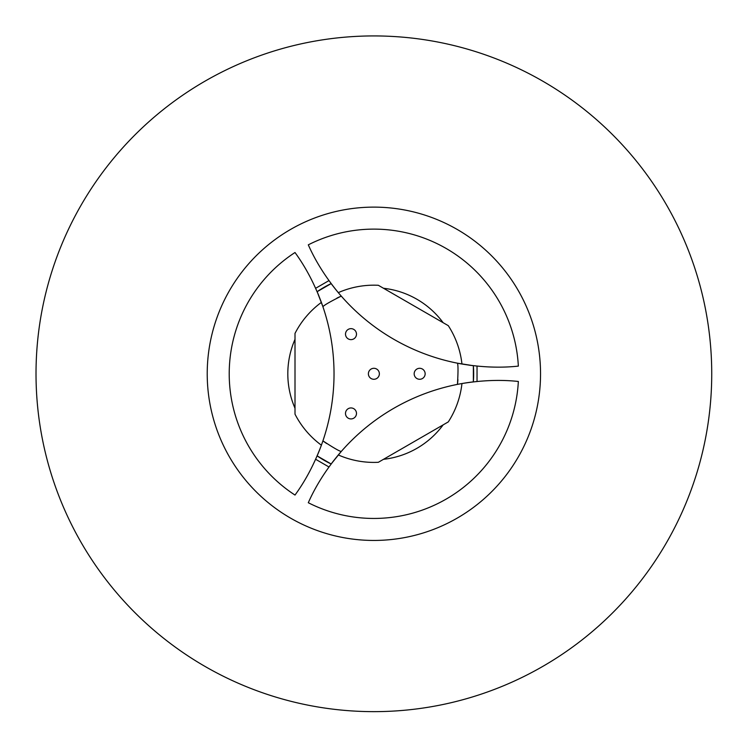 <?xml version="1.0" encoding="UTF-8"?>
<svg xmlns="http://www.w3.org/2000/svg" width="749" height="749" viewBox="0 0 749 749"><rect width="100%" height="100%" fill="white"/><g stroke="black" fill="none" stroke-linecap="round" stroke-linejoin="round"><path stroke-width="1.12" d="M448.295 421.902L443.136 424.88L448.295 421.902A88.616 88.616 0 0 0 461.955 383.544A207.913 207.913 0 0 0 338.295 454.943C325.469 470.578 315.469 486.504 308.298 502.729A144.669 144.669 0 0 0 518.345 381.466C500.706 379.565 481.907 380.258 461.955 383.544A207.913 207.913 0 0 1 473.349 381.878L473.359 365.699L457.442 363.19C458.191 364.866 458.191 371.925 457.452 384.387A84.234 84.234 0 0 0 457.92 379.565M461.955 364.023C481.907 367.319 500.706 368.012 518.345 366.111A144.669 144.669 0 0 0 308.298 244.839C315.469 261.064 325.469 276.999 338.295 292.634A207.913 207.913 0 0 0 461.955 364.023A88.616 88.616 0 0 0 448.295 325.665L443.136 322.697L448.295 325.665M378.348 285.285L383.497 288.262L378.348 285.285A88.616 88.616 0 0 0 338.295 292.634A207.913 207.913 0 0 1 331.152 283.599L317.136 291.689L322.922 306.716C323.999 305.236 330.112 301.707 341.272 296.117A84.234 84.234 0 0 0 336.984 298.065M295.003 414.169L295.003 408.224L295.003 414.169A88.616 88.616 0 0 0 321.387 445.187A207.913 207.913 0 0 0 321.387 302.39C314.262 283.468 305.47 266.841 295.003 252.516A144.669 144.669 0 0 0 295.003 495.061C305.47 480.736 314.262 464.108 321.387 445.187A207.913 207.913 0 0 1 317.136 455.888L331.152 463.977L341.272 451.46C339.456 451.263 333.333 447.724 322.913 440.861A84.234 84.234 0 0 0 326.658 443.539M338.295 454.943A88.616 88.616 0 0 0 378.348 462.292L383.497 459.315L378.348 462.292M321.387 302.39A88.616 88.616 0 0 0 295.003 333.408L295.003 339.353L295.003 333.408M383.497 288.262L443.136 322.697A86.069 86.069 0 0 0 383.497 288.262M443.136 424.88L383.497 459.315A86.069 86.069 0 0 0 443.136 424.88M473.349 381.878A99.804 99.804 0 0 0 473.349 365.699L468.855 365.119M331.152 283.599A99.804 99.804 0 0 0 320.675 289.357M320.095 289.713A99.804 99.804 0 0 0 317.454 291.464M317.136 291.689L318.887 295.874M317.136 455.888A99.804 99.804 0 0 0 331.152 463.977L333.904 460.373M356.487 413.439A5.496 5.496 0 0 0 348.248 408.673A5.496 5.496 0 0 0 348.248 418.195A5.496 5.496 0 0 0 356.487 413.439M425.151 373.788A5.496 5.496 0 0 0 416.912 369.032A5.496 5.496 0 0 0 416.912 378.545A5.496 5.496 0 0 0 425.151 373.788M356.487 334.138A5.496 5.496 0 0 0 348.248 329.382A5.496 5.496 0 0 0 348.248 338.894A5.496 5.496 0 0 0 356.487 334.138M368.386 373.788A5.496 5.496 0 0 0 376.625 378.545A5.496 5.496 0 0 0 376.625 369.032A5.496 5.496 0 0 0 368.386 373.788M295.003 408.224L295.003 339.353A86.069 86.069 0 0 0 295.003 408.224M499.134 263.845A166.662 166.662 0 0 1 406.464 537.23A166.662 166.662 0 0 1 216.04 320.282A166.662 166.662 0 0 1 499.134 263.845M627.802 150.914A337.865 337.865 0 0 1 439.935 705.127A337.865 337.865 0 0 1 53.9 265.324A337.865 337.865 0 0 1 627.802 150.914M477.038 366.092L477.038 381.475M328.961 466.973L315.638 459.277M315.638 288.29L328.961 280.603"/></g></svg>
